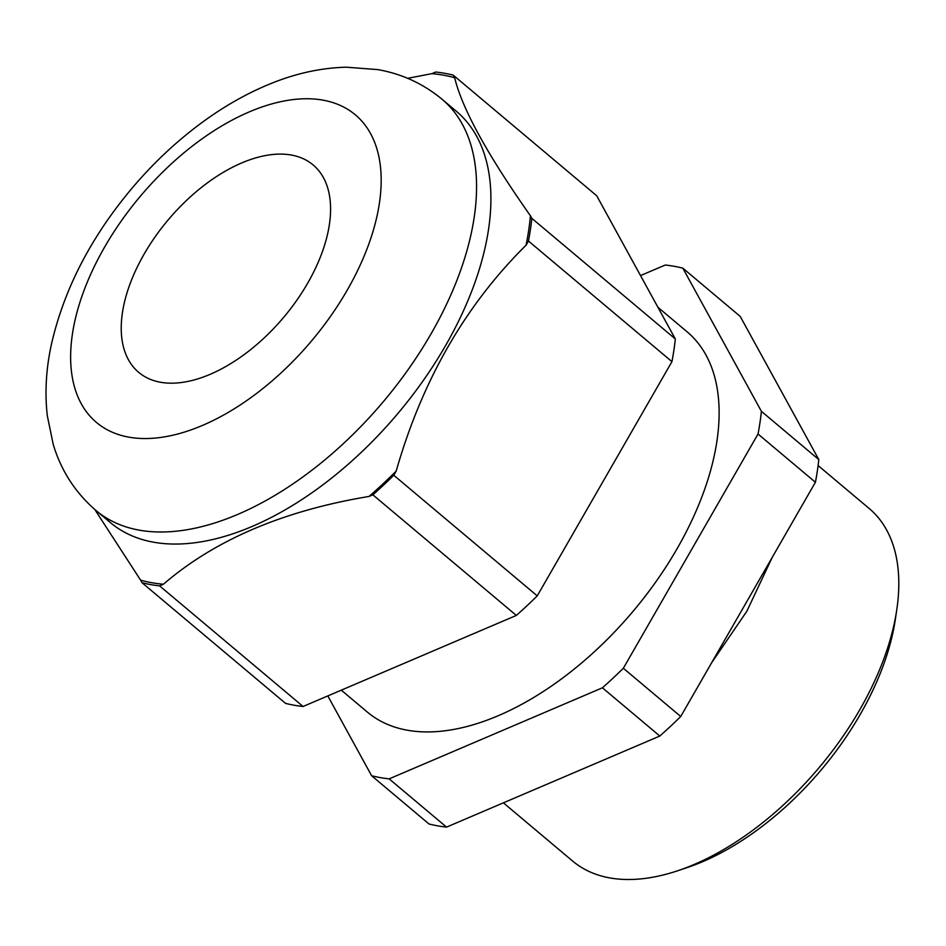 <?xml version="1.0" encoding="UTF-8"?>
<svg xmlns="http://www.w3.org/2000/svg" width="946" height="946" viewBox="0 0 946 946"><rect width="100%" height="100%" fill="white"/><g stroke="black" fill="none" stroke-linecap="round" stroke-linejoin="round"><path stroke-width="1.42" d="M327.813 695.925L371.612 775.732A304.872 170.044 -49.9 0 0 380.209 777.588A304.872 170.044 -49.9 0 0 389.149 778.865L602.425 687.801A304.872 170.044 -49.9 0 0 623.343 668.254L758.03 434.013A304.872 170.044 -49.9 0 0 761.4 411.333L682.823 268.156A304.872 170.044 -49.9 0 0 665.275 265.022L640.537 275.582M389.149 778.865L446.547 827.111A304.872 170.044 130.1 0 1 437.608 825.834A304.872 170.044 130.1 0 1 428.999 823.978L371.612 775.732M140.635 580.182L142.042 582.736A304.872 170.044 -49.9 0 0 150.651 584.593A304.872 170.044 -49.9 0 0 159.59 585.87L163.41 584.238A302.614 168.778 130.1 0 1 151.738 582.701A302.614 168.778 130.1 0 1 140.635 580.182L94.754 509.456M142.042 582.736L285.526 703.363A304.872 170.044 -49.9 0 0 294.123 705.219A304.872 170.044 -49.9 0 0 303.063 706.485L159.59 585.87M291.25 155.026A135.503 75.574 130.1 0 1 313.102 164.923A135.503 75.574 130.1 0 1 296.547 300.639A135.503 75.574 130.1 0 1 160.572 382.267A135.503 75.574 130.1 0 1 138.719 372.357A135.503 75.574 130.1 0 1 155.262 236.642A135.503 75.574 130.1 0 1 291.25 155.026M96.019 510.533L110.375 522.594A268.735 149.894 -49.9 0 0 153.725 542.235A268.735 149.894 -49.9 0 0 423.406 380.351A268.735 149.894 -49.9 0 0 456.232 111.179L441.888 99.117A268.735 149.894 130.1 0 1 409.062 368.29A268.735 149.894 130.1 0 1 139.369 530.174A268.735 149.894 130.1 0 1 96.019 510.533C75.349 492.724 61.076 470.647 53.213 444.336L47.3 415.708C44.71 392.72 46.047 369.117 51.297 344.876C63.902 289.322 90.97 236.926 132.499 187.663C154.624 161.6 178.983 139.027 205.566 119.941C226.614 104.852 248.242 92.791 270.45 83.745C295.66 73.421 320.895 67.899 346.153 67.19L377.773 69.602C401.79 73.823 423.158 83.662 441.888 99.117M431.896 73.658A302.614 168.778 130.1 0 1 443.568 75.195A302.614 168.778 130.1 0 1 454.659 77.726L453.252 75.16A304.872 170.044 -49.9 0 0 435.716 72.026L431.896 73.658L407.655 78.329M503.39 802.835L572.685 861.097A230.351 128.479 -49.9 0 0 609.851 877.923A230.351 128.479 -49.9 0 0 677.23 870.911A230.351 128.479 -49.9 0 0 896.773 609.744A230.351 128.479 -49.9 0 0 869.138 508.451L818.101 465.55M341.293 690.166L367.367 712.09A248.42 138.554 -49.9 0 0 407.442 730.241A248.42 138.554 -49.9 0 0 656.725 580.608A248.42 138.554 -49.9 0 0 687.068 331.786L657.943 307.296M526.047 245.227L528.459 241.029A304.872 170.044 -49.9 0 0 531.829 218.337L530.422 215.783A302.614 168.778 130.1 0 1 526.047 245.227C465.444 305.109 422.153 380.398 396.185 471.073A302.614 168.778 130.1 0 1 369.035 496.449L372.854 494.817A304.872 170.044 -49.9 0 0 393.773 475.259L396.185 471.073M446.547 827.111L659.811 736.047A304.872 170.044 130.1 0 0 680.73 716.5L815.417 482.259A304.872 170.044 130.1 0 0 818.798 459.579L740.21 316.402L682.823 268.156M602.425 687.801L659.811 736.047M758.03 434.013L815.417 482.259M680.73 716.5L623.343 668.254M818.798 459.579L761.4 411.333M303.063 706.485L516.339 615.432A304.872 170.044 -49.9 0 0 537.245 595.885L671.944 361.644A304.872 170.044 -49.9 0 0 675.314 338.964L596.737 195.787L453.252 75.16M372.854 494.817L516.339 615.432M369.035 496.449C283.362 510.663 214.813 539.93 163.41 584.238M528.459 241.029L671.944 361.644M537.245 595.885L393.773 475.259M454.659 77.726C462.086 108.565 487.344 154.588 530.422 215.783M675.314 338.964L531.829 218.337M896.773 609.744L895.33 619.453A219.058 122.176 130.1 0 1 686.536 867.813L677.23 870.911M322.823 100.11A200.99 112.101 -49.9 0 0 104.675 246.989A200.99 112.101 -49.9 0 0 128.999 437.182A200.99 112.101 -49.9 0 0 347.147 290.292A200.99 112.101 -49.9 0 0 322.823 100.11M711.534 662.933L746.843 611.234L772.184 557.454"/></g></svg>
